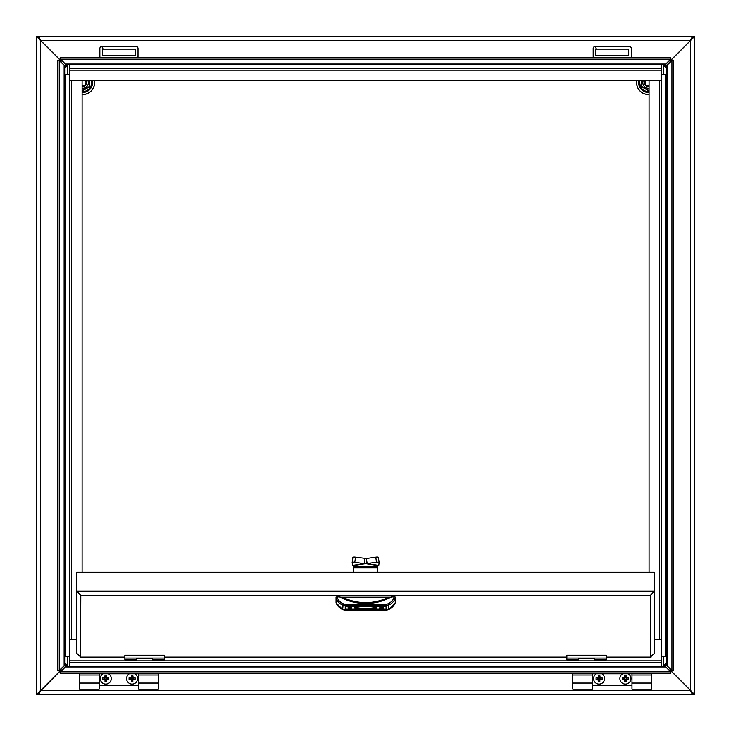 <?xml version="1.0" encoding="UTF-8"?>
<svg xmlns="http://www.w3.org/2000/svg" width="731" height="731" viewBox="0 0 731 731"><rect width="100%" height="100%" fill="white"/><g stroke="black" fill="none" stroke-linecap="round" stroke-linejoin="round"><path stroke-width="1.1" d="M663.538 74.781L663.538 64.913M663.538 666.087L663.538 656.219M661.564 662.798L661.564 68.202L69.6 68.202L69.6 662.798L661.564 662.798L661.564 666.087M649.064 572.163L649.064 80.702M661.564 74.781L666.169 74.781M666.169 656.219L661.564 656.219M654.327 594.294L654.327 572.163L76.837 572.163L76.837 591.333L80.785 595.473L76.837 591.123L76.837 653.395L80.785 657.123L124.855 657.123L80.511 657.142L80.785 595.473L650.38 595.473L654.327 591.123L650.38 595.473L650.38 657.123L651.129 657.078M654.327 653.624L654.327 633.457M76.837 594.294L76.837 591.333M76.837 653.624L76.837 643.984M80.035 657.078L80.511 657.142M654.309 591.352L654.327 653.395L650.38 657.123L606.31 657.123L650.654 657.142M69.6 666.087L69.6 662.798M69.6 639.771L76.837 639.771M654.327 639.771L661.564 639.771M124.855 655.204L164.32 655.204L164.32 659.773L152.477 659.773L152.477 658.457L136.688 658.457L136.688 659.773L124.855 659.773L124.855 655.204M124.855 658.101L164.32 658.101M566.854 655.204L606.31 655.204L606.31 659.773L594.477 659.773L594.477 658.457L578.687 658.457L578.687 659.773L566.854 659.773L566.854 655.204M566.854 658.101L606.31 658.101M385.383 606.072L372.883 606.072L385.383 606.072M385.383 606.419L345.918 606.419L385.383 606.419M385.383 609.553L372.883 609.553L385.383 609.553M358.409 609.553L345.918 609.553L358.409 609.553M385.383 609.197L345.918 609.197L385.383 609.197M358.409 606.072L345.918 606.072L358.409 606.072M354.398 607.808A11.248 1.215 180 0 0 365.646 609.033A11.248 1.215 180 0 0 376.894 607.808A11.248 1.215 180 0 0 376.83 607.68A11.248 1.215 180 0 0 365.646 606.593A11.248 1.215 180 0 0 354.471 607.68A11.248 1.215 180 0 0 354.398 607.808M355.22 607.36A10.59 1.142 180 0 0 365.646 608.302A10.59 1.142 180 0 0 376.081 607.36M381.573 608.155L383.163 608.494L379.782 608.494L381.198 608.165L379.782 608.028L383.163 608.155L381.573 608.028M379.809 607.708L382.825 607.863L383.163 607.406L380.211 607.616M382.706 607.616L383.181 607.653M381.427 606.958L381.957 607.114L381.427 606.958M381.536 606.922L380.376 607.114L381.536 606.922M351.565 606.821L348.084 606.821L351.565 606.821M349.793 608.667L348.897 608.503L349.793 608.667M351.163 608.978L348.13 608.941L348.486 608.448L351.255 608.859L350.414 608.311L351.52 608.484L351.163 608.859M351.492 607.918L348.13 608.219L351.492 607.918M348.468 607.763L351.099 608.073L348.632 607.735M349.756 608.704L350.926 608.503L349.756 608.704M349.875 608.658L349.336 608.503L349.875 608.621M348.13 607.461L351.52 607.132L350.094 607.461L351.52 607.598L348.13 607.598M380.129 606.648L383.163 607.141L380.047 606.767L380.961 606.922L380.504 607.306L379.782 607.141L380.129 606.648M381.491 607.278L382.395 607.114L381.491 607.278M382.34 608.969L379.736 608.804L382.34 608.969M393.927 596.962L395.243 597.108L395.243 598.415L393.927 598.004L393.927 596.962L391.304 596.962A53.308 52.997 180 0 1 339.997 596.962L337.366 596.962L337.366 598.004L336.05 598.415L336.05 597.108L337.366 596.962M339.997 597.245L391.304 597.245M336.05 602.828L342.684 609.508A6.579 6.542 -0 0 0 345.242 610.019L386.059 610.019A6.579 6.542 -0 0 0 388.618 609.508A12.354 12.281 -0 0 0 395.243 602.828L395.243 598.415A12.354 12.281 180 0 1 388.618 605.094A6.579 6.542 180 0 1 386.059 605.606L345.242 605.606A6.579 6.542 180 0 1 342.684 605.094A12.354 12.281 180 0 1 336.05 598.415L336.05 602.828A12.354 12.281 -0 0 0 342.684 609.508L343.195 603.742A5.263 5.227 -0 0 0 345.242 604.153L386.059 604.153A5.263 5.227 -0 0 0 388.106 603.742A11.038 10.965 -0 0 0 393.927 598.004M350.706 608.439L351.255 608.64M350.926 608.247L350.122 608.439M380.504 607.05L379.782 606.876M381.098 607.05L380.376 606.858M382.66 607.699L380.193 607.543L382.706 607.406M378.384 557.36L379.133 562.459A2.632 0.539 171.6 0 1 379.133 562.486L378.759 565.41L378 565.556L377.625 566.735L353.676 566.735L353.292 565.556L352.543 565.41L352.159 562.486A2.632 0.539 -171.6 0 1 352.159 562.459A2.632 0.539 -171.6 0 1 354.782 562.294L364.906 563.756L376.511 562.294L375.761 557.196A2.632 0.539 -8.4 0 1 378.384 557.36A2.632 0.539 -8.4 0 1 378.384 557.397L379.124 562.422M352.168 562.422L352.909 557.397A2.632 0.539 8.4 0 1 352.909 557.36A2.632 0.539 8.4 0 1 355.531 557.196L366.386 558.53L366.386 563.756L378 565.556M364.906 558.53L364.906 563.756L353.292 565.556M377.607 568.645L377.625 566.735M353.685 568.645L353.676 566.881L377.616 566.881M353.685 572.163L353.676 567.923L377.616 567.923L377.616 572.163M377.616 567.448L377.616 566.863M353.676 566.863L353.676 567.448M364.879 558.53L364.129 563.619L352.543 565.41M366.386 558.53L367.163 563.619L378.759 565.41M379.133 562.459A2.632 0.539 171.6 0 0 376.511 562.294M366.414 558.53L375.761 557.196M649.064 85.819A3.216 3.216 0 0 1 645.866 80.702M648.406 86.623A3.947 3.947 0 0 0 649.064 86.569A3.947 3.947 0 0 1 644.989 80.702A3.947 3.947 0 0 0 646.432 86.094M36.714 141.385A12.427 2.421 -173.9 0 0 36.678 141.421A12.491 6.213 -173.1 0 1 36.55 140.708A12.491 10.764 -168.1 0 1 36.678 139.502A12.427 12.116 -28.2 0 1 36.714 139.319M36.714 144.418A12.427 12.116 -151.8 0 1 36.678 144.235A12.491 10.764 -11.9 0 1 36.55 143.029A12.491 6.213 -6.9 0 1 36.678 142.317A12.427 2.421 -6.1 0 0 36.714 142.353M138.662 673.553L138.662 689.196L158.399 689.196L158.399 673.553M79.469 673.553L79.469 689.196L99.197 689.196L99.197 673.553M99.197 685.157L138.662 685.157M138.662 673.781L99.197 673.781M36.714 588.647A12.427 2.421 -173.9 0 0 36.678 588.683A12.491 6.213 -173.1 0 1 36.55 587.971A12.491 10.764 -168.1 0 1 36.678 586.765A12.427 12.116 -28.2 0 1 36.714 586.582M36.714 591.681A12.427 12.116 -151.8 0 1 36.678 591.498A12.491 10.764 -11.9 0 1 36.55 590.292A12.491 6.213 -6.9 0 1 36.678 589.579A12.427 2.421 -6.1 0 0 36.714 589.615M39.41 38.853L40.662 40.58L38.816 38.606L40.753 40.58L690.411 40.58L670.016 60.965L669.185 60.965L665.237 64.913L65.927 64.913L65.333 64.036L665.831 64.036L665.237 64.913M692.476 36.632L690.503 40.671L690.503 690.329L694.45 694.368L694.45 36.632L692.476 36.632L692.348 37.555L692.348 36.632L38.816 36.632L40.753 40.58L61.148 60.965L61.98 60.965L65.927 64.913M691.754 692.147L690.503 690.42L692.348 692.394L690.411 690.42L40.753 690.42L38.816 694.368L692.348 694.368L38.816 694.368L38.816 693.427L38.688 694.368L36.714 694.368L36.714 36.632L38.688 36.632L38.816 37.555L38.816 36.632M63.433 668.956L65.927 666.087L665.237 666.087L665.831 666.964L65.333 666.964L65.927 666.087L665.237 666.087L667.732 668.956M64.995 65.845L64.995 665.155L64.118 665.749L64.118 65.251L64.995 65.845L62.126 63.35M666.169 665.155L666.169 65.845L667.047 65.251L667.047 665.749L666.169 665.155L669.039 667.65M694.45 694.368L692.476 694.368L692.348 693.445L692.348 694.368L690.411 690.42L670.016 670.035L668.764 670.035M692.348 36.632L690.411 40.58L691.754 38.853M62.4 670.035L61.148 670.035L39.41 692.147M667.732 62.044L668.764 60.965M62.4 60.965L63.433 62.044M38.688 694.368L40.662 690.329L61.048 669.934L61.048 669.103L64.995 665.155M61.048 668.682L62.126 667.65M36.714 694.368L40.662 690.329L40.662 40.671L61.048 61.066L61.048 62.318M36.714 36.632L40.662 40.671L38.688 36.632M694.45 36.632L670.117 61.066L670.117 61.897L666.169 65.845M670.117 62.318L669.039 63.35M692.476 694.368L690.503 690.329L670.117 669.934L670.117 668.682M667.047 665.749L671.926 670.418L673.635 670.418L673.635 60.582L671.926 60.582L667.047 65.251M671.926 670.418L671.926 60.582M665.831 64.036L670.501 59.156L670.501 57.447L60.664 57.447L60.664 59.156L65.333 64.036M670.501 59.156L60.664 59.156M64.118 65.251L59.238 60.582L57.53 60.582L57.53 670.418L59.238 670.418L64.118 665.749M59.238 60.582L59.238 670.418M65.333 666.964L60.664 671.844L60.664 673.553L670.501 673.553L670.501 671.844L665.831 666.964M60.664 671.844L670.501 671.844M36.714 430.797A12.427 2.421 -173.9 0 0 36.678 430.824A12.491 6.213 -173.1 0 1 36.55 430.111A12.491 10.764 -168.1 0 1 36.678 428.914A12.427 12.116 -28.2 0 1 36.714 428.722M36.714 433.83A12.427 12.116 -151.8 0 1 36.678 433.638A12.491 10.764 -11.9 0 1 36.55 432.432A12.491 6.213 -6.9 0 1 36.678 431.719A12.427 2.421 -6.1 0 0 36.714 431.756M67.316 64.913L64.995 67.234M64.995 66.521L66.603 64.913M36.678 297.362A12.427 12.116 -28.2 0 1 36.714 297.17A12.427 12.116 -28.2 0 0 36.678 297.362A12.491 10.764 -168.1 0 0 36.55 298.568A12.491 10.764 -168.1 0 1 36.678 297.362M36.678 299.281A12.491 6.213 -173.1 0 1 36.55 298.568A12.491 6.213 -173.1 0 0 36.678 299.281A12.427 2.421 -173.9 0 1 36.714 299.244A12.427 2.421 -173.9 0 0 36.678 299.281L36.678 299.281M36.678 300.176A12.427 2.421 -6.1 0 0 36.714 300.203A12.427 2.421 -6.1 0 1 36.678 300.176A12.491 6.213 -6.9 0 0 36.55 300.889A12.491 6.213 -6.9 0 1 36.678 300.176L36.678 300.176M36.678 302.086A12.491 10.764 -11.9 0 1 36.55 300.889A12.491 10.764 -11.9 0 0 36.678 302.086A12.427 12.116 -151.8 0 0 36.714 302.278A12.427 12.116 -151.8 0 1 36.678 302.086M85.299 80.702A3.216 3.216 0 0 1 82.1 85.819M84.732 86.094A3.947 3.947 0 0 0 86.176 80.702A3.947 3.947 0 0 1 82.1 86.569A3.947 3.947 0 0 0 82.758 86.623M631.968 673.553L631.968 689.196L651.696 689.196L651.696 673.553M572.766 673.553L572.766 689.196L592.503 689.196L592.503 673.553M592.503 685.157L631.968 685.157M631.968 673.781L592.503 673.781M64.995 663.766L67.316 666.087M66.603 666.087L64.995 664.479M36.714 562.34A12.427 2.421 -173.9 0 0 36.678 562.377A12.491 6.213 -173.1 0 1 36.55 561.664A12.491 10.764 -168.1 0 1 36.678 560.458A12.427 12.116 -28.2 0 1 36.714 560.266M36.678 563.272A12.427 2.421 -6.1 0 0 36.714 563.299L36.678 563.272A12.491 6.213 -6.9 0 0 36.55 563.976A12.491 10.764 -11.9 0 0 36.678 565.182A12.427 12.116 -151.8 0 0 36.714 565.374M628.121 673.781A5.528 5.528 0 0 1 625.389 684.106A5.528 5.528 0 0 1 622.657 673.781M625.023 677.856L624.292 678.213L625.023 679.675L626.476 678.953L625.754 677.491L622.364 677.829L622.364 679.337L624.63 679.702L624.63 681.612L626.147 681.612L626.504 679.337L628.413 679.337L628.413 677.829L626.147 677.463L626.147 675.554L624.63 675.554L624.63 677.463M625.023 677.491L624.63 675.554M625.754 677.491L626.147 675.554M626.476 678.213L628.413 677.829M626.476 678.953L628.413 679.337M625.754 679.675L626.147 681.612M625.023 679.675L624.63 681.612M624.292 678.953L622.364 679.337M624.292 678.213L622.364 677.829M82.1 88.223A5.592 5.592 0 0 0 87.985 80.702M86.048 88.369L82.758 90.269L82.1 89.886L82.758 90.269L89.337 86.468L89.337 80.702L89.666 86.66L82.758 90.653L82.1 90.269M89.648 80.702L89.666 86.66M36.678 167.728L36.714 167.737A12.427 2.421 -173.9 0 0 36.678 167.728A12.491 6.213 -173.1 0 1 36.55 167.024A12.491 10.764 -168.1 0 1 36.678 165.818A12.427 12.116 -28.2 0 1 36.714 165.626M36.714 170.734A12.427 12.116 -151.8 0 1 36.678 170.542A12.491 10.764 -11.9 0 1 36.55 169.336A12.491 6.213 -6.9 0 1 36.678 168.623A12.427 2.421 -6.1 0 0 36.714 168.66M134.815 673.781A5.528 5.528 0 0 1 132.083 684.106A5.528 5.528 0 0 1 129.36 673.781M132.457 679.309L133.179 678.213L131.717 677.491L130.995 678.213L131.717 679.675L135.116 679.337L135.116 677.829L133.206 677.829L132.841 675.554L131.333 675.554L131.333 677.463L129.058 677.829L129.058 679.337L131.333 679.702L131.333 681.612L132.841 681.612L132.841 679.702M132.457 679.675L132.841 681.612M131.717 679.675L131.333 681.612M130.995 678.953L129.058 679.337M130.995 678.213L129.058 677.829M131.717 677.491L131.333 675.554M132.457 677.491L132.841 675.554M133.179 678.213L135.116 677.829M133.179 678.953L135.116 679.337M601.805 673.781A5.528 5.528 0 0 1 599.082 684.106A5.528 5.528 0 0 1 596.35 673.781M598.707 677.856L597.985 678.953L599.447 679.675L600.169 678.953L599.447 677.491L596.057 677.829L596.057 679.337L597.958 679.337L598.323 681.612L599.831 681.612L599.831 679.702L602.106 679.337L602.106 677.829L600.197 677.829L599.831 675.554L598.323 675.554L598.323 677.463M598.707 677.491L598.323 675.554M599.447 677.491L599.831 675.554M600.169 678.213L602.106 677.829M600.169 678.953L602.106 679.337M599.447 679.675L599.831 681.612M598.707 679.675L598.323 681.612M597.985 678.953L596.057 679.337M597.985 678.213L596.057 677.829M643.179 80.702A5.592 5.592 0 0 0 649.064 88.223M641.827 86.468L641.827 80.702L641.827 86.468L648.406 90.269L649.064 89.886L648.406 90.269L641.498 86.66L641.516 80.702M649.064 90.269L648.406 90.653L641.498 86.66M666.169 67.234L663.849 64.913M664.561 64.913L666.169 66.521M134.714 55.711A0.658 0.658 0 0 0 135.372 55.053L135.372 49.79A0.658 0.658 0 0 0 134.714 49.132L103.144 49.132A0.658 0.658 0 0 0 102.486 49.79L102.486 55.053A0.658 0.658 0 0 0 103.144 55.711L134.714 55.711M137.675 57.447A1.974 1.974 0 0 0 138.004 56.36L138.004 48.474A1.974 1.974 0 0 0 136.03 46.501L101.828 46.501A1.974 1.974 0 0 0 99.855 48.474L99.855 56.36A1.974 1.974 0 0 0 100.184 57.447M628.02 55.711A0.658 0.658 0 0 0 628.678 55.053L628.678 49.79A0.658 0.658 0 0 0 628.02 49.132L596.45 49.132A0.658 0.658 0 0 0 595.792 49.79L595.792 55.053A0.658 0.658 0 0 0 596.45 55.711L628.02 55.711M630.981 57.447A1.974 1.974 0 0 0 631.31 56.36L631.31 48.474A1.974 1.974 0 0 0 629.336 46.501L595.135 46.501A1.974 1.974 0 0 0 593.161 48.474L593.161 56.36A1.974 1.974 0 0 0 593.481 57.447M663.849 666.087L666.169 663.766M666.169 664.479L664.561 666.087M108.508 673.781A5.528 5.528 0 0 1 105.776 684.106A5.528 5.528 0 0 1 103.044 673.781M106.141 679.309L106.872 678.953L106.141 677.491L104.688 678.213L105.41 679.675L108.8 679.337L108.8 677.829L106.534 677.463L106.534 675.554L105.017 675.554L104.661 677.829L102.751 677.829L102.751 679.337L105.017 679.702L105.017 681.612L106.534 681.612L106.534 679.702M106.141 679.675L106.534 681.612M105.41 679.675L105.017 681.612M104.688 678.953L102.751 679.337M104.688 678.213L102.751 677.829M105.41 677.491L105.017 675.554M106.141 677.491L106.534 675.554M106.872 678.213L108.8 677.829M106.872 678.953L108.8 679.337M67.627 656.219L67.627 666.087M67.627 64.913L67.627 74.781M82.1 80.702L82.1 572.163M69.6 656.219L64.995 656.219M64.995 74.781L69.6 74.781M69.6 64.913L69.6 68.202L661.564 68.202L661.564 64.913M661.564 80.702L69.6 80.702M659.59 80.702L659.59 639.771M665.512 74.781L665.512 656.219M164.32 657.123L566.854 657.123L164.32 657.142M654.327 591.123L76.837 591.123M661.564 660.824L69.6 660.824M342.684 609.508L345.242 610.029L386.059 610.029L386.059 604.153M345.242 610.019L345.242 604.153M337.366 598.004A11.038 10.965 -0 0 0 343.195 603.742M386.059 610.029L388.609 609.508L388.106 603.742M342.857 597.391A51.992 51.691 -0 0 0 388.444 597.391M355.531 557.196L354.782 562.294M138.662 683.056L158.399 683.056M79.469 683.056L99.197 683.056M79.469 675.005L99.197 675.005M138.662 675.005L158.399 675.005M649.064 92.435A9.786 9.786 0 0 1 638.821 80.702M649.064 94.491A11.842 11.842 0 0 1 636.738 80.702M649.064 94.418A11.76 11.76 0 0 1 636.82 80.702M82.1 92.435A9.786 9.786 0 0 0 92.344 80.702M82.1 94.491A11.842 11.842 0 0 0 94.427 80.702M82.1 94.418A11.76 11.76 0 0 0 94.345 80.702M631.968 683.056L651.696 683.056M572.766 683.056L592.503 683.056M572.766 675.005L592.503 675.005M631.968 675.005L651.696 675.005M82.1 91.503A8.845 8.845 0 0 0 91.384 80.702M639.78 80.702A8.845 8.845 0 0 0 649.064 91.503M103.144 49.132L101.828 46.501M596.45 49.132L595.135 46.501M71.574 639.771L71.574 80.702M65.653 656.219L65.653 74.781M69.6 70.176L661.564 70.176M136.688 659.773L124.855 659.773M164.32 659.773L152.477 659.773M578.687 659.773L566.854 659.773M606.31 659.773L594.477 659.773M388.609 609.508L395.243 602.828M352.909 557.36L352.159 562.459M67.627 65.552L64.995 67.855M67.627 665.448L64.995 663.145M91.887 80.702L91.558 85.792L87.428 90.763L82.1 91.987M649.064 91.987L643.737 90.763L640.74 88.003L639.278 80.702M663.538 65.552L666.169 67.855M663.538 665.448L666.169 663.145"/></g></svg>
